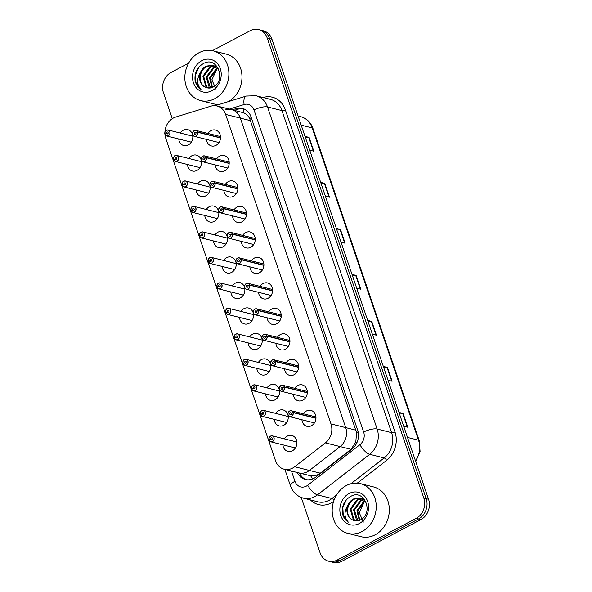 <?xml version="1.0" encoding="UTF-8"?>
<svg xmlns="http://www.w3.org/2000/svg" width="592" height="592" viewBox="0 0 592 592"><rect width="100%" height="100%" fill="white"/><g stroke="black" fill="none" stroke-linecap="round" stroke-linejoin="round"><path stroke-width="0.89" d="M216.65 158.922A8.207 6.971 104.1 0 1 219.662 156.118A8.207 6.971 104.1 0 1 224.161 155.518A8.207 6.971 104.1 0 1 229.208 162.541A8.207 6.971 104.1 0 1 224.671 170.844A8.207 6.971 104.1 0 1 220.165 171.443A8.207 6.971 104.1 0 1 215.148 164.894M225.323 184.408A8.207 6.971 104.1 0 1 228.334 181.603A8.207 6.971 104.1 0 1 232.841 181.004A8.207 6.971 104.1 0 1 237.888 188.027A8.207 6.971 104.1 0 1 233.352 196.329A8.207 6.971 104.1 0 1 228.845 196.929A8.207 6.971 104.1 0 1 223.828 190.38M234.003 209.894A8.207 6.971 104.1 0 1 237.015 207.096A8.207 6.971 104.1 0 1 241.514 206.497A8.207 6.971 104.1 0 1 246.561 213.52A8.207 6.971 104.1 0 1 242.024 221.815A8.207 6.971 104.1 0 1 237.518 222.414A8.207 6.971 104.1 0 1 232.501 215.865M242.683 235.387A8.207 6.971 104.1 0 1 245.687 232.582A8.207 6.971 104.1 0 1 250.194 231.983A8.207 6.971 104.1 0 1 255.241 239.005A8.207 6.971 104.1 0 1 250.705 247.301A8.207 6.971 104.1 0 1 246.198 247.9A8.207 6.971 104.1 0 1 241.181 241.358M251.356 260.872A8.207 6.971 104.1 0 1 254.368 258.068A8.207 6.971 104.1 0 1 258.874 257.468A8.207 6.971 104.1 0 1 263.914 264.491A8.207 6.971 104.1 0 1 259.377 272.794A8.207 6.971 104.1 0 1 254.871 273.393A8.207 6.971 104.1 0 1 249.854 266.844M260.036 286.358A8.207 6.971 104.1 0 1 263.04 283.553A8.207 6.971 104.1 0 1 267.547 282.954A8.207 6.971 104.1 0 1 272.594 289.976A8.207 6.971 104.1 0 1 268.058 298.279A8.207 6.971 104.1 0 1 263.551 298.879A8.207 6.971 104.1 0 1 258.534 292.33M268.709 311.843A8.207 6.971 104.1 0 1 271.721 309.046A8.207 6.971 104.1 0 1 276.227 308.447A8.207 6.971 104.1 0 1 281.267 315.469A8.207 6.971 104.1 0 1 276.73 323.765A8.207 6.971 104.1 0 1 272.224 324.364A8.207 6.971 104.1 0 1 267.214 317.815M277.389 337.336A8.207 6.971 104.1 0 1 280.393 334.532A8.207 6.971 104.1 0 1 284.9 333.932A8.207 6.971 104.1 0 1 289.947 340.955A8.207 6.971 104.1 0 1 285.411 349.25A8.207 6.971 104.1 0 1 280.904 349.85A8.207 6.971 104.1 0 1 275.887 343.308M286.062 362.822A8.207 6.971 104.1 0 1 289.074 360.017A8.207 6.971 104.1 0 1 293.58 359.418A8.207 6.971 104.1 0 1 298.62 366.441A8.207 6.971 104.1 0 1 294.083 374.743A8.207 6.971 104.1 0 1 289.577 375.343A8.207 6.971 104.1 0 1 284.567 368.794M294.742 388.308A8.207 6.971 104.1 0 1 297.746 385.503A8.207 6.971 104.1 0 1 302.253 384.904A8.207 6.971 104.1 0 1 307.3 391.926A8.207 6.971 104.1 0 1 302.764 400.229A8.207 6.971 104.1 0 1 298.257 400.828A8.207 6.971 104.1 0 1 293.24 394.279M303.415 413.793A8.207 6.971 104.1 0 1 306.427 410.996A8.207 6.971 104.1 0 1 310.933 410.397A8.207 6.971 104.1 0 1 315.973 417.419A8.207 6.971 104.1 0 1 311.436 425.715A8.207 6.971 104.1 0 1 306.93 426.314A8.207 6.971 104.1 0 1 301.92 419.765M207.97 133.437A8.207 6.971 104.1 0 1 210.981 130.632A8.207 6.971 104.1 0 1 215.488 130.033A8.207 6.971 104.1 0 1 220.535 137.055A8.207 6.971 104.1 0 1 215.991 145.351A8.207 6.971 104.1 0 1 211.492 145.95A8.207 6.971 104.1 0 1 206.475 139.409M188.929 158.515A8.207 6.971 104.1 0 1 191.934 155.711A8.207 6.971 104.1 0 1 196.44 155.111A8.207 6.971 104.1 0 1 201.487 162.134A8.207 6.971 104.1 0 1 196.951 170.429A8.207 6.971 104.1 0 1 192.444 171.029A8.207 6.971 104.1 0 1 187.427 164.48M197.602 184.001A8.207 6.971 104.1 0 1 200.614 181.196A8.207 6.971 104.1 0 1 205.121 180.597A8.207 6.971 104.1 0 1 210.16 187.62A8.207 6.971 104.1 0 1 205.624 195.922A8.207 6.971 104.1 0 1 201.117 196.522A8.207 6.971 104.1 0 1 196.1 189.973M206.282 209.487A8.207 6.971 104.1 0 1 209.287 206.682A8.207 6.971 104.1 0 1 213.793 206.083A8.207 6.971 104.1 0 1 218.84 213.105A8.207 6.971 104.1 0 1 214.304 221.408A8.207 6.971 104.1 0 1 209.797 222.007A8.207 6.971 104.1 0 1 204.78 215.458M214.955 234.972A8.207 6.971 104.1 0 1 217.967 232.175A8.207 6.971 104.1 0 1 222.474 231.576A8.207 6.971 104.1 0 1 227.513 238.598A8.207 6.971 104.1 0 1 222.977 246.894A8.207 6.971 104.1 0 1 218.47 247.493A8.207 6.971 104.1 0 1 213.46 240.944M223.635 260.465A8.207 6.971 104.1 0 1 226.64 257.661A8.207 6.971 104.1 0 1 231.146 257.061A8.207 6.971 104.1 0 1 236.193 264.084A8.207 6.971 104.1 0 1 231.657 272.379A8.207 6.971 104.1 0 1 227.15 272.979A8.207 6.971 104.1 0 1 222.133 266.437M232.308 285.951A8.207 6.971 104.1 0 1 235.32 283.146A8.207 6.971 104.1 0 1 239.827 282.547A8.207 6.971 104.1 0 1 244.866 289.569A8.207 6.971 104.1 0 1 240.33 297.872A8.207 6.971 104.1 0 1 235.823 298.472A8.207 6.971 104.1 0 1 230.813 291.923M240.988 311.436A8.207 6.971 104.1 0 1 243.993 308.632A8.207 6.971 104.1 0 1 248.499 308.032A8.207 6.971 104.1 0 1 253.546 315.055A8.207 6.971 104.1 0 1 249.01 323.358A8.207 6.971 104.1 0 1 244.503 323.957A8.207 6.971 104.1 0 1 239.486 317.408M249.661 336.922A8.207 6.971 104.1 0 1 252.673 334.125A8.207 6.971 104.1 0 1 257.18 333.525A8.207 6.971 104.1 0 1 262.219 340.548A8.207 6.971 104.1 0 1 257.683 348.843A8.207 6.971 104.1 0 1 253.176 349.443A8.207 6.971 104.1 0 1 248.166 342.894M258.341 362.415A8.207 6.971 104.1 0 1 261.346 359.61A8.207 6.971 104.1 0 1 265.852 359.011A8.207 6.971 104.1 0 1 270.899 366.034A8.207 6.971 104.1 0 1 266.363 374.329A8.207 6.971 104.1 0 1 261.856 374.928A8.207 6.971 104.1 0 1 256.839 368.387M267.014 387.901A8.207 6.971 104.1 0 1 270.026 385.096A8.207 6.971 104.1 0 1 274.533 384.497A8.207 6.971 104.1 0 1 279.572 391.519A8.207 6.971 104.1 0 1 275.036 399.822A8.207 6.971 104.1 0 1 270.537 400.421A8.207 6.971 104.1 0 1 265.519 393.872M275.694 413.386A8.207 6.971 104.1 0 1 278.699 410.582A8.207 6.971 104.1 0 1 283.205 409.982A8.207 6.971 104.1 0 1 288.252 417.005A8.207 6.971 104.1 0 1 283.716 425.308A8.207 6.971 104.1 0 1 279.209 425.907A8.207 6.971 104.1 0 1 274.192 419.358M284.367 438.872A8.207 6.971 104.1 0 1 287.379 436.075A8.207 6.971 104.1 0 1 291.886 435.475A8.207 6.971 104.1 0 1 296.925 442.498A8.207 6.971 104.1 0 1 292.389 450.793A8.207 6.971 104.1 0 1 287.89 451.393A8.207 6.971 104.1 0 1 282.872 444.844M180.249 133.022A8.207 6.971 104.1 0 1 183.261 130.225A8.207 6.971 104.1 0 1 187.76 129.626A8.207 6.971 104.1 0 1 192.807 136.648A8.207 6.971 104.1 0 1 188.271 144.944A8.207 6.971 104.1 0 1 183.764 145.543A8.207 6.971 104.1 0 1 178.747 138.994M164.939 134.169A15.392 13.068 -75.9 0 0 165.767 138.321L275.546 460.805A15.392 13.068 -75.9 0 0 284.153 469.219A15.392 13.068 -75.9 0 0 294.675 466.755L325.4 442.89A15.392 13.068 -75.9 0 0 330.98 423.916L225.611 114.404A15.392 13.068 -75.9 0 0 217.012 105.998A15.392 13.068 -75.9 0 0 210.782 106.197L175.632 117.083A15.392 13.068 -75.9 0 0 173.419 118A15.392 13.068 -75.9 0 0 164.924 132.127M312.791 478.876A15.392 5.513 -127.8 0 1 310.637 475.776L298.879 472.919A15.392 13.068 -75.9 0 0 309.394 470.448L340.126 446.59A15.392 13.068 -75.9 0 0 345.706 427.609L240.337 118.104A15.392 13.068 -75.9 0 0 231.731 109.69A15.392 13.068 -75.9 0 0 225.508 109.897M284.153 469.219L298.879 472.919A15.392 13.068 -75.9 0 0 309.394 470.448L340.126 446.59A15.392 13.068 -75.9 0 0 345.706 427.609L240.337 118.104A15.392 13.068 -75.9 0 0 231.731 109.69L217.012 105.998M310.637 475.776C314.16 476.19 317.379 475.332 320.309 473.193L351.034 449.328L355.792 442.106L356.576 432.552L249.661 118.489C248.129 115.751 246.139 113.856 243.689 112.806L231.731 109.69M212.365 50.653L250.15 30.725A15.392 13.068 104.1 0 1 258.6 29.6A15.392 13.068 104.1 0 1 267.199 38.014L423.82 498.072A15.392 13.068 104.1 0 1 416.169 518.392L337.114 560.084L339.482 560.683A15.392 13.068 104.1 0 1 331.039 561.808A15.392 13.068 104.1 0 0 339.482 560.683L418.529 518.984L339.482 560.683L341.85 561.275A15.392 13.068 104.1 0 1 333.4 562.4L328.671 561.209A15.392 13.068 104.1 0 1 320.065 552.802L301.232 497.465M423.82 498.072L426.188 498.671A15.392 13.068 104.1 0 1 418.529 518.984A15.392 13.068 104.1 0 0 426.188 498.671L269.567 38.606L426.188 498.671L428.549 499.263A15.392 13.068 104.1 0 1 420.897 519.576L341.85 561.275M258.6 29.6L260.961 30.192A15.392 13.068 104.1 0 1 269.567 38.606A15.392 13.068 104.1 0 0 260.961 30.192L263.329 30.791A15.392 13.068 104.1 0 1 271.935 39.198L428.549 499.263M383.32 366.396L387.427 367.432L392.126 381.233L388.019 380.205M398.986 412.409L403.093 413.438L407.792 427.239L403.685 426.21M336.337 228.379L340.444 229.415L345.143 243.216L341.036 242.18M320.672 182.373L324.779 183.409L329.478 197.21L325.371 196.174M305.013 136.367L309.12 137.396L313.819 151.204L309.712 150.168M367.662 320.39L371.769 321.426L376.468 335.227L372.361 334.191M351.996 274.385L356.103 275.421L360.802 289.222L356.695 288.186M352.233 275.065L355.688 275.354A4.107 1.317 -18.8 0 1 356.103 275.421M367.891 321.071L371.354 321.36A4.107 1.317 -18.8 0 1 371.769 321.426M305.243 137.048L308.706 137.337A4.107 1.317 -18.8 0 1 309.12 137.396M320.908 183.054L324.364 183.342A4.107 1.317 -18.8 0 1 324.779 183.409M336.567 229.06L340.03 229.348A4.107 1.317 -18.8 0 1 340.444 229.415M399.215 413.083L402.678 413.371A4.107 1.317 -18.8 0 1 403.093 413.438M383.549 367.077L387.013 367.366A4.107 1.317 -18.8 0 1 387.427 367.432M172.279 118.674L163.451 92.737A15.392 13.068 104.1 0 1 171.103 72.424L188.582 63.196M337.114 560.084A15.392 13.068 104.1 0 1 328.671 561.209M297.391 472.542A15.392 13.068 -75.9 0 0 305.413 479.498A15.392 13.068 -75.9 0 0 315.936 477.034L352.04 448.995A15.392 13.068 -75.9 0 0 357.62 430.021L250.986 116.787A15.392 13.068 -75.9 0 0 242.38 108.38A15.392 13.068 -75.9 0 0 236.149 108.58L232.19 109.809M306.478 479.712A15.392 13.068 104.1 0 1 299.493 473.075M234.299 110.334L238.258 109.106A15.392 13.068 104.1 0 1 243.423 108.691M192.777 136.167L168.165 129.988L166.456 130.218A3.078 2.612 104.1 0 1 168.165 129.988A3.078 2.612 104.1 0 1 170.052 132.623A3.078 2.612 104.1 0 1 168.35 135.738A3.078 2.612 104.1 0 1 166.663 135.96A3.078 2.612 104.1 0 1 164.983 134.399L165.013 134.34A2.975 2.523 -75.9 0 0 168.269 135.635A2.975 2.523 -75.9 0 0 169.749 131.705A2.975 2.523 -75.9 0 0 166.448 130.292A2.975 2.523 -75.9 0 0 164.931 134.103L165.198 134.229M164.931 134.103L166.522 133.355A1.029 0.873 104.1 0 1 167.61 131.964A1.029 0.873 104.1 0 1 167.107 133.955A1.029 0.873 104.1 0 1 166.552 133.437L167.847 133.762M166.552 133.437L165.013 134.34M166.522 133.355L167.913 133.703M194.198 130.625A3.078 2.612 104.1 0 1 195.885 130.403A3.078 2.612 104.1 0 1 197.565 131.964L197.432 131.994A2.975 2.523 -75.9 0 0 194.176 130.706A2.975 2.523 -75.9 0 0 192.696 134.628A2.975 2.523 -75.9 0 0 195.989 136.042A2.975 2.523 -75.9 0 0 197.506 132.231L220.52 137.943M197.506 132.231L195.922 132.978A1.029 0.873 104.1 0 1 194.835 134.369A1.029 0.873 104.1 0 1 195.33 132.379A1.029 0.873 104.1 0 1 195.893 132.897L196.019 132.934M197.565 131.964L220.527 137.729M195.893 132.897L197.432 131.994M175.151 155.703A3.078 2.612 104.1 0 1 176.838 155.481A3.078 2.612 104.1 0 1 178.732 158.108A3.078 2.612 104.1 0 1 177.03 161.224A3.078 2.612 104.1 0 1 175.343 161.446A3.078 2.612 104.1 0 1 173.663 159.884L173.693 159.825A2.975 2.523 -75.9 0 0 176.941 161.12A2.975 2.523 -75.9 0 0 178.421 157.191A2.975 2.523 -75.9 0 0 175.128 155.785A2.975 2.523 -75.9 0 0 173.611 159.596L173.87 159.722M173.611 159.596L175.202 158.841A1.029 0.873 104.1 0 1 176.283 157.457A1.029 0.873 104.1 0 1 175.787 159.448A1.029 0.873 104.1 0 1 175.225 158.922L176.527 159.248M175.225 158.922L173.693 159.825M175.202 158.841L176.586 159.196M182.247 185.104A3.078 2.612 104.1 0 1 183.801 181.204A3.078 2.612 104.1 0 1 185.518 180.967A3.078 2.612 104.1 0 1 187.405 183.601A3.078 2.612 104.1 0 1 185.703 186.709A3.078 2.612 104.1 0 1 184.016 186.939A3.078 2.612 104.1 0 1 182.336 185.37L182.366 185.311A2.975 2.523 -75.9 0 0 185.622 186.606A2.975 2.523 -75.9 0 0 187.102 182.676A2.975 2.523 -75.9 0 0 183.801 181.27A2.975 2.523 -75.9 0 0 182.284 185.081L182.551 185.207M182.284 185.081L183.875 184.334A1.029 0.873 104.1 0 1 184.963 182.943A1.029 0.873 104.1 0 1 184.46 184.933A1.029 0.873 104.1 0 1 183.905 184.415L185.2 184.741M183.905 184.415L182.366 185.311M183.875 184.334L185.266 184.682M192.504 206.675A3.078 2.612 104.1 0 1 194.191 206.453A3.078 2.612 104.1 0 1 196.085 209.087A3.078 2.612 104.1 0 1 194.383 212.202A3.078 2.612 104.1 0 1 192.696 212.424A3.078 2.612 104.1 0 1 191.016 210.863L191.046 210.804A2.975 2.523 -75.9 0 0 194.302 212.091A2.975 2.523 -75.9 0 0 195.774 208.169A2.975 2.523 -75.9 0 0 192.481 206.756A2.975 2.523 -75.9 0 0 190.964 210.567L191.223 210.693M190.964 210.567L192.555 209.82A1.029 0.873 104.1 0 1 193.643 208.428A1.029 0.873 104.1 0 1 193.14 210.419A1.029 0.873 104.1 0 1 192.578 209.901L193.88 210.227M192.578 209.901L191.046 210.804M190.92 210.611L190.935 210.619A3.078 2.612 104.1 0 1 192.474 206.689C191.475 206.615 190.957 207.925 190.92 210.611M192.555 209.82L193.939 210.167M199.6 236.082A3.078 2.612 104.1 0 1 201.154 232.182A3.078 2.612 104.1 0 1 202.871 231.938A3.078 2.612 104.1 0 1 204.758 234.573A3.078 2.612 104.1 0 1 203.056 237.688A3.078 2.612 104.1 0 1 201.369 237.91A3.078 2.612 104.1 0 1 199.689 236.349L199.719 236.289A2.975 2.523 -75.9 0 0 202.975 237.584A2.975 2.523 -75.9 0 0 204.455 233.655A2.975 2.523 -75.9 0 0 201.162 232.242A2.975 2.523 -75.9 0 0 199.645 236.053L199.904 236.178M199.645 236.053L201.228 235.305A1.029 0.873 104.1 0 1 202.316 233.921A1.029 0.873 104.1 0 1 201.82 235.905A1.029 0.873 104.1 0 1 201.258 235.387L202.553 235.712M201.258 235.387L199.719 236.289M201.228 235.305L202.619 235.653M206.319 157.694A3.078 2.612 104.1 0 1 204.751 161.631A3.078 2.612 104.1 0 1 203.063 161.86A3.078 2.612 104.1 0 1 201.169 159.226A3.078 2.612 104.1 0 1 202.871 156.11A3.078 2.612 104.1 0 1 204.566 155.888A3.078 2.612 104.1 0 1 206.238 157.45L206.105 157.487A2.975 2.523 -75.9 0 0 202.849 156.192A2.975 2.523 -75.9 0 0 201.369 160.121A2.975 2.523 -75.9 0 0 204.669 161.527A2.975 2.523 -75.9 0 0 206.186 157.716L229.193 163.436M206.186 157.716L204.595 158.464A1.029 0.873 104.1 0 1 203.507 159.855A1.029 0.873 104.1 0 1 204.011 157.864A1.029 0.873 104.1 0 1 204.573 158.382L204.699 158.419M206.238 157.45L229.208 163.214M204.573 158.382L206.105 157.487M215 183.18A3.078 2.612 104.1 0 1 213.431 187.124A3.078 2.612 104.1 0 1 211.744 187.346A3.078 2.612 104.1 0 1 209.849 184.711A3.078 2.612 104.1 0 1 211.551 181.596A3.078 2.612 104.1 0 1 213.238 181.374A3.078 2.612 104.1 0 1 214.918 182.935L214.785 182.972A2.975 2.523 -75.9 0 0 211.529 181.677A2.975 2.523 -75.9 0 0 210.049 185.607A2.975 2.523 -75.9 0 0 213.342 187.013A2.975 2.523 -75.9 0 0 214.859 183.202L237.873 188.922M214.859 183.202L213.275 183.957A1.029 0.873 104.1 0 1 212.188 185.34A1.029 0.873 104.1 0 1 212.683 183.35A1.029 0.873 104.1 0 1 213.246 183.875L213.372 183.905M214.918 182.935L237.88 188.7M213.246 183.875L214.785 182.972M223.672 208.665A3.078 2.612 104.1 0 1 222.104 212.609A3.078 2.612 104.1 0 1 220.416 212.831A3.078 2.612 104.1 0 1 218.522 210.197A3.078 2.612 104.1 0 1 220.224 207.089A3.078 2.612 104.1 0 1 221.919 206.86A3.078 2.612 104.1 0 1 223.591 208.428L223.458 208.458A2.975 2.523 -75.9 0 0 220.202 207.163A2.975 2.523 -75.9 0 0 218.729 211.092A2.975 2.523 -75.9 0 0 222.022 212.506A2.975 2.523 -75.9 0 0 223.539 208.695L246.546 214.408M223.539 208.695L221.948 209.442A1.029 0.873 104.1 0 1 220.86 210.826A1.029 0.873 104.1 0 1 221.364 208.843A1.029 0.873 104.1 0 1 221.926 209.361L222.052 209.39M223.591 208.428L246.561 214.193M221.926 209.361L223.458 208.458M214.696 98.709A25.648 21.778 104.1 0 1 200.621 100.581A25.648 21.778 104.1 0 1 184.859 78.64A25.648 21.778 104.1 0 1 199.038 52.703A25.648 21.778 104.1 0 1 213.113 50.831A25.648 21.778 104.1 0 1 228.875 72.772A25.648 21.778 104.1 0 1 214.696 98.709M219.321 104.399A25.648 21.778 104.1 0 1 213.712 103.874L200.621 100.581M213.505 65.423L207.207 66.282C198.549 69.915 197.943 84.737 205.557 87.246A11.596 9.842 104.1 0 1 200.422 72.453C196.566 79.069 196.759 84.7 201.006 89.325C197.965 87.431 195.989 84.53 195.079 80.616C194.354 72.764 197.277 67 203.848 63.322C217.464 55.855 226.714 80.875 212.928 87.157C210.397 88.349 207.933 88.378 205.557 87.246M218.803 69.39L216.761 67.162L213.09 65.312L206.379 66.067C203.766 67.37 201.783 69.493 200.422 72.453M215.111 66.075L210.552 67.118L203.7 76.427L206.689 86.691L208.858 88.075M214.718 65.882L209.716 66.911L202.871 76.22L205.853 86.484L208.539 88.06M216.635 67.059L213.89 67.954L207.045 77.271L210.537 87.949M216.265 66.778L213.053 67.747L206.208 77.056L209.191 87.32L210.086 88.016M218.071 68.428L217.227 68.798L210.382 78.107L212.424 87.387M217.723 68.043L216.391 68.583L209.546 77.9L211.936 87.572M201.761 60.702A16.724 14.201 104.1 0 1 220.291 68.628A16.724 14.201 104.1 0 1 211.973 90.709A16.724 14.201 104.1 0 1 193.443 82.784A16.724 14.201 104.1 0 1 201.761 60.702M216.021 89.266L211.869 79.765L216.746 69.456M213.113 50.831L226.203 54.116A25.648 21.778 104.1 0 1 241.943 75.51A25.648 21.778 104.1 0 1 228.682 101.498M198.971 67.007L195.493 74.829L195.9 82.399L199.556 88.252L201.006 89.325M362.045 531.535A25.648 21.778 104.1 0 1 347.97 533.414A25.648 21.778 104.1 0 1 332.201 511.466A25.648 21.778 104.1 0 1 346.379 485.529A25.648 21.778 104.1 0 1 360.461 483.657A25.648 21.778 104.1 0 1 376.223 505.598A25.648 21.778 104.1 0 1 362.045 531.535M360.461 483.657L373.552 486.942A25.648 21.778 104.1 0 1 389.314 508.891A25.648 21.778 104.1 0 1 375.136 534.82A25.648 21.778 104.1 0 1 361.061 536.7L347.97 533.414M360.854 498.249L354.556 499.108C345.898 502.741 345.291 517.563 352.906 520.072A11.596 9.842 104.1 0 1 347.77 505.279C343.915 511.895 344.107 517.526 348.348 522.159C345.314 520.257 343.338 517.356 342.428 513.442C341.702 505.59 344.625 499.826 351.197 496.148C364.805 488.689 374.063 513.701 360.276 519.983C357.738 521.175 355.281 521.204 352.906 520.072M366.152 502.216L364.11 499.988L360.432 498.138L353.72 498.901C351.115 500.196 349.132 502.319 347.77 505.279M362.459 498.901L357.894 499.944L351.049 509.261L354.031 519.517L356.206 520.901M362.067 498.708L357.065 499.737L350.212 509.046L353.202 519.31L355.881 520.886M363.984 499.885L361.238 500.788L354.386 510.097L357.879 520.775M363.614 499.604L360.402 500.573L353.557 509.89L356.539 520.146L357.435 520.842M365.412 501.254L364.576 501.624L357.731 510.933L359.773 520.213M365.064 500.869L363.74 501.409L356.895 510.726L359.285 520.405M349.102 493.528A16.724 14.201 104.1 0 1 367.639 501.454A16.724 14.201 104.1 0 1 359.322 523.535A16.724 14.201 104.1 0 1 340.785 515.61A16.724 14.201 104.1 0 1 349.102 493.528M363.362 522.1L359.218 512.598L364.095 502.282M346.313 499.833L342.842 507.662L343.249 515.225L346.905 521.086L348.348 522.159M209.857 257.653A3.078 2.612 104.1 0 1 211.544 257.431A3.078 2.612 104.1 0 1 213.438 260.058A3.078 2.612 104.1 0 1 211.736 263.174A3.078 2.612 104.1 0 1 210.049 263.396A3.078 2.612 104.1 0 1 208.369 261.834L208.399 261.775A2.975 2.523 -75.9 0 0 211.655 263.07A2.975 2.523 -75.9 0 0 213.127 259.141A2.975 2.523 -75.9 0 0 209.834 257.735A2.975 2.523 -75.9 0 0 208.317 261.546L208.576 261.671M208.317 261.546L209.908 260.791A1.029 0.873 104.1 0 1 210.996 259.407A1.029 0.873 104.1 0 1 210.493 261.398A1.029 0.873 104.1 0 1 209.931 260.872L211.233 261.198M209.931 260.872L208.399 261.775M208.273 261.583L208.288 261.597C208.31 258.904 208.828 257.594 209.842 257.653A3.078 2.612 104.1 0 0 208.28 261.568M209.908 260.791L211.292 261.146M244.836 289.096L220.224 282.917L218.515 283.139A3.078 2.612 104.1 0 1 220.224 282.917A3.078 2.612 104.1 0 1 222.111 285.551A3.078 2.612 104.1 0 1 220.409 288.659A3.078 2.612 104.1 0 1 218.722 288.889A3.078 2.612 104.1 0 1 217.042 287.32L217.072 287.261A2.975 2.523 -75.9 0 0 220.328 288.556A2.975 2.523 -75.9 0 0 221.808 284.626A2.975 2.523 -75.9 0 0 218.515 283.22A2.975 2.523 -75.9 0 0 216.998 287.031L217.257 287.157M216.998 287.031L218.581 286.284A1.029 0.873 104.1 0 1 219.669 284.893A1.029 0.873 104.1 0 1 219.173 286.883A1.029 0.873 104.1 0 1 218.611 286.365L219.906 286.691M218.611 286.365L217.072 287.261M218.581 286.284L219.972 286.632M227.21 308.632A3.078 2.612 104.1 0 1 228.897 308.402A3.078 2.612 104.1 0 1 230.791 311.037A3.078 2.612 104.1 0 1 229.089 314.152A3.078 2.612 104.1 0 1 227.402 314.374A3.078 2.612 104.1 0 1 225.722 312.813L225.752 312.754A2.975 2.523 -75.9 0 0 229.008 314.041A2.975 2.523 -75.9 0 0 230.488 310.119A2.975 2.523 -75.9 0 0 227.187 308.706A2.975 2.523 -75.9 0 0 225.67 312.517L225.929 312.643M225.67 312.517L227.261 311.769A1.029 0.873 104.1 0 1 228.349 310.378A1.029 0.873 104.1 0 1 227.846 312.369A1.029 0.873 104.1 0 1 227.291 311.851L228.586 312.176M227.291 311.851L225.752 312.754M225.626 312.561L225.641 312.569C225.663 309.875 226.181 308.565 227.195 308.632L228.897 308.402L253.517 314.581M227.261 311.769L228.645 312.117M232.353 234.151A3.078 2.612 104.1 0 1 230.784 238.095A3.078 2.612 104.1 0 1 229.097 238.317A3.078 2.612 104.1 0 1 227.202 235.69A3.078 2.612 104.1 0 1 228.904 232.575A3.078 2.612 104.1 0 1 230.591 232.353A3.078 2.612 104.1 0 1 232.271 233.914L232.138 233.944A2.975 2.523 -75.9 0 0 228.882 232.656A2.975 2.523 -75.9 0 0 227.402 236.578A2.975 2.523 -75.9 0 0 230.695 237.991A2.975 2.523 -75.9 0 0 232.212 234.18L255.226 239.893M232.212 234.18L230.628 234.928A1.029 0.873 104.1 0 1 229.541 236.319A1.029 0.873 104.1 0 1 230.036 234.328A1.029 0.873 104.1 0 1 230.599 234.846L230.725 234.883M232.271 233.914L255.233 239.679M230.599 234.846L232.138 233.944M241.025 259.644A3.078 2.612 104.1 0 1 239.457 263.581A3.078 2.612 104.1 0 1 237.769 263.81C235.379 262.249 235.313 260.339 237.562 258.06A3.078 2.612 104.1 0 1 239.272 257.838A3.078 2.612 104.1 0 1 240.944 259.4L240.811 259.437A2.975 2.523 -75.9 0 0 237.562 258.142A2.975 2.523 -75.9 0 0 236.082 262.071A2.975 2.523 -75.9 0 0 239.375 263.477A2.975 2.523 -75.9 0 0 240.892 259.666L263.899 265.386M240.892 259.666L239.301 260.413A1.029 0.873 104.1 0 1 238.213 261.805A1.029 0.873 104.1 0 1 238.717 259.814A1.029 0.873 104.1 0 1 239.279 260.332L239.405 260.369M240.944 259.4L263.914 265.164M239.279 260.332L240.811 259.437M249.706 285.129A3.078 2.612 104.1 0 1 248.137 289.074A3.078 2.612 104.1 0 1 246.45 289.296A3.078 2.612 104.1 0 1 244.555 286.661A3.078 2.612 104.1 0 1 246.257 283.553A3.078 2.612 104.1 0 1 247.944 283.324A3.078 2.612 104.1 0 1 249.624 284.885L249.491 284.922A2.975 2.523 -75.9 0 0 246.235 283.627A2.975 2.523 -75.9 0 0 244.755 287.557A2.975 2.523 -75.9 0 0 248.055 288.963A2.975 2.523 -75.9 0 0 249.572 285.152L272.579 290.872M249.572 285.152L247.981 285.906A1.029 0.873 104.1 0 1 246.894 287.29A1.029 0.873 104.1 0 1 247.397 285.3A1.029 0.873 104.1 0 1 247.952 285.825L248.085 285.855M249.624 284.885L272.586 290.65M247.952 285.825L249.491 284.922M262.197 340.074L237.577 333.888L235.868 334.117A3.078 2.612 104.1 0 1 237.577 333.888A3.078 2.612 104.1 0 1 239.464 336.522A3.078 2.612 104.1 0 1 237.762 339.638A3.078 2.612 104.1 0 1 236.075 339.86A3.078 2.612 104.1 0 1 234.395 338.298L234.425 338.239A2.975 2.523 -75.9 0 0 237.681 339.534A2.975 2.523 -75.9 0 0 239.161 335.605A2.975 2.523 -75.9 0 0 235.868 334.191A2.975 2.523 -75.9 0 0 234.351 338.002L234.61 338.128M234.351 338.002L235.934 337.255A1.029 0.873 104.1 0 1 237.022 335.871A1.029 0.873 104.1 0 1 236.526 337.854A1.029 0.873 104.1 0 1 235.964 337.336L237.259 337.662M235.964 337.336L234.425 338.239M235.934 337.255L237.325 337.603M244.563 359.603A3.078 2.612 104.1 0 1 246.25 359.381A3.078 2.612 104.1 0 1 248.144 362.008A3.078 2.612 104.1 0 1 246.442 365.123A3.078 2.612 104.1 0 1 244.755 365.345A3.078 2.612 104.1 0 1 243.075 363.784L243.105 363.725A2.975 2.523 -75.9 0 0 246.361 365.02A2.975 2.523 -75.9 0 0 247.841 361.09A2.975 2.523 -75.9 0 0 244.54 359.684A2.975 2.523 -75.9 0 0 243.023 363.495L243.282 363.621M243.023 363.495L244.614 362.741A1.029 0.873 104.1 0 1 245.702 361.357A1.029 0.873 104.1 0 1 245.199 363.347A1.029 0.873 104.1 0 1 244.644 362.822L245.939 363.148M244.644 362.822L243.105 363.725M244.614 362.741L245.998 363.096M251.659 389.003A3.078 2.612 104.1 0 1 253.213 385.103A3.078 2.612 104.1 0 1 254.93 384.867A3.078 2.612 104.1 0 1 256.817 387.501A3.078 2.612 104.1 0 1 255.115 390.609A3.078 2.612 104.1 0 1 253.428 390.838A3.078 2.612 104.1 0 1 251.755 389.27L251.778 389.21A2.975 2.523 -75.9 0 0 255.034 390.505A2.975 2.523 -75.9 0 0 256.514 386.576A2.975 2.523 -75.9 0 0 253.221 385.17A2.975 2.523 -75.9 0 0 251.704 388.981L251.963 389.107M251.704 388.981L253.287 388.234A1.029 0.873 104.1 0 1 254.375 386.842A1.029 0.873 104.1 0 1 253.879 388.833A1.029 0.873 104.1 0 1 253.317 388.315L254.612 388.641M253.317 388.315L251.778 389.21M253.287 388.234L254.678 388.581M261.916 410.582A3.078 2.612 104.1 0 1 263.603 410.352A3.078 2.612 104.1 0 1 265.497 412.987A3.078 2.612 104.1 0 1 263.795 416.102A3.078 2.612 104.1 0 1 262.108 416.324A3.078 2.612 104.1 0 1 260.428 414.763L260.458 414.703A2.975 2.523 -75.9 0 0 263.714 415.991A2.975 2.523 -75.9 0 0 265.194 412.069A2.975 2.523 -75.9 0 0 261.893 410.656A2.975 2.523 -75.9 0 0 260.376 414.467L260.635 414.592M260.376 414.467L261.967 413.719A1.029 0.873 104.1 0 1 263.055 412.328A1.029 0.873 104.1 0 1 262.552 414.319A1.029 0.873 104.1 0 1 261.997 413.801L263.292 414.126M261.997 413.801L260.458 414.703M260.332 414.511L260.347 414.518A3.078 2.612 104.1 0 1 261.886 410.589C260.887 410.515 260.369 411.825 260.332 414.511M261.967 413.719L263.351 414.067M269.012 439.982A3.078 2.612 104.1 0 1 270.566 436.082A3.078 2.612 104.1 0 1 272.283 435.838A3.078 2.612 104.1 0 1 274.17 438.472A3.078 2.612 104.1 0 1 272.475 441.588A3.078 2.612 104.1 0 1 270.781 441.81A3.078 2.612 104.1 0 1 269.108 440.248L269.131 440.189A2.975 2.523 -75.9 0 0 272.387 441.484A2.975 2.523 -75.9 0 0 273.867 437.555A2.975 2.523 -75.9 0 0 270.574 436.141A2.975 2.523 -75.9 0 0 269.057 439.952L269.316 440.078M269.057 439.952L270.64 439.205A1.029 0.873 104.1 0 1 271.728 437.821A1.029 0.873 104.1 0 1 271.232 439.804A1.029 0.873 104.1 0 1 270.67 439.286L271.972 439.612M270.67 439.286L269.131 440.189M270.64 439.205L272.031 439.553M258.378 310.615A3.078 2.612 104.1 0 1 256.81 314.559A3.078 2.612 104.1 0 1 255.122 314.781C252.732 313.227 252.666 311.311 254.915 309.039A3.078 2.612 104.1 0 1 256.625 308.809A3.078 2.612 104.1 0 1 258.297 310.378L258.164 310.408A2.975 2.523 -75.9 0 0 254.915 309.113A2.975 2.523 -75.9 0 0 253.435 313.042A2.975 2.523 -75.9 0 0 256.728 314.456A2.975 2.523 -75.9 0 0 258.245 310.645L281.252 316.357M258.245 310.645L256.654 311.392A1.029 0.873 104.1 0 1 255.574 312.776A1.029 0.873 104.1 0 1 256.07 310.793A1.029 0.873 104.1 0 1 256.632 311.311L256.758 311.34M258.297 310.378L281.267 316.143M256.632 311.311L258.164 310.408M267.059 336.101A3.078 2.612 104.1 0 1 265.49 340.045A3.078 2.612 104.1 0 1 263.803 340.267A3.078 2.612 104.1 0 1 261.908 337.64A3.078 2.612 104.1 0 1 263.61 334.524A3.078 2.612 104.1 0 1 265.297 334.302A3.078 2.612 104.1 0 1 266.977 335.864L266.844 335.893A2.975 2.523 -75.9 0 0 263.588 334.606A2.975 2.523 -75.9 0 0 262.108 338.528A2.975 2.523 -75.9 0 0 265.408 339.941A2.975 2.523 -75.9 0 0 266.925 336.13L289.932 341.843M266.925 336.13L265.334 336.878A1.029 0.873 104.1 0 1 264.247 338.269A1.029 0.873 104.1 0 1 264.75 336.278A1.029 0.873 104.1 0 1 265.305 336.796L265.438 336.833M266.977 335.864L289.939 341.628M265.305 336.796L266.844 335.893M275.731 361.594A3.078 2.612 104.1 0 1 274.163 365.53A3.078 2.612 104.1 0 1 272.475 365.76C270.085 364.198 270.019 362.289 272.268 360.01A3.078 2.612 104.1 0 1 273.978 359.788A3.078 2.612 104.1 0 1 275.65 361.349L275.517 361.386A2.975 2.523 -75.9 0 0 272.268 360.091A2.975 2.523 -75.9 0 0 270.788 364.021A2.975 2.523 -75.9 0 0 274.081 365.427A2.975 2.523 -75.9 0 0 275.598 361.616L298.612 367.336M275.598 361.616L274.007 362.363A1.029 0.873 104.1 0 1 272.927 363.754A1.029 0.873 104.1 0 1 273.423 361.764A1.029 0.873 104.1 0 1 273.985 362.282L274.111 362.319M275.65 361.349L298.62 367.114M273.985 362.282L275.517 361.386M280.963 385.503A3.078 2.612 104.1 0 1 282.65 385.274A3.078 2.612 104.1 0 1 284.33 386.835L284.197 386.872A2.975 2.523 -75.9 0 0 280.941 385.577A2.975 2.523 -75.9 0 0 279.461 389.506A2.975 2.523 -75.9 0 0 282.761 390.912A2.975 2.523 -75.9 0 0 284.278 387.101L307.285 392.822M284.278 387.101L282.687 387.856A1.029 0.873 104.1 0 1 281.6 389.24A1.029 0.873 104.1 0 1 282.103 387.249A1.029 0.873 104.1 0 1 282.658 387.775L282.791 387.804M284.33 386.835L307.3 392.607M282.658 387.775L284.197 386.872M293.092 412.565A3.078 2.612 104.1 0 1 291.516 416.509A3.078 2.612 104.1 0 1 289.828 416.731C287.438 415.177 287.372 413.26 289.621 410.989A3.078 2.612 104.1 0 1 291.331 410.759A3.078 2.612 104.1 0 1 293.003 412.328L292.87 412.358A2.975 2.523 -75.9 0 0 289.621 411.063A2.975 2.523 -75.9 0 0 288.141 414.992A2.975 2.523 -75.9 0 0 291.434 416.405A2.975 2.523 -75.9 0 0 292.951 412.594L315.965 418.307M292.951 412.594L291.36 413.342A1.029 0.873 104.1 0 1 290.28 414.726A1.029 0.873 104.1 0 1 290.776 412.742A1.029 0.873 104.1 0 1 291.338 413.26L291.464 413.29M293.003 412.328L315.973 418.093M291.338 413.26L292.87 412.358M250.608 120.679L225.611 114.404M355.977 430.192L330.98 423.916M351.034 449.328L325.4 442.89M320.309 473.193L294.675 466.755M300.566 473.341A15.392 4.928 161.2 0 0 299.87 473.822M356.621 443.297A15.392 5.513 -127.8 0 1 355.792 442.106M358.116 431.827A15.392 4.928 161.2 0 0 356.576 432.552M251.304 117.712A15.392 4.928 161.2 0 0 249.661 118.489M243.689 112.806A15.392 7.23 -107.2 0 1 243.889 108.869M301.187 125.141L312.213 127.909A5.128 1.643 -18.8 0 1 312.953 128.427L419.269 440.722A5.128 1.643 161.2 0 0 418.529 440.204L312.213 127.909A20.52 17.42 -75.9 0 0 300.743 116.691C306.634 118.356 310.704 122.263 312.953 128.427M415.473 460.842A20.52 17.42 -75.9 0 0 418.529 440.204L407.503 437.436M271.935 39.198L267.199 38.014M420.897 519.576L416.169 518.392M360.373 289.111L355.688 275.354M344.714 243.105L340.03 229.348M329.048 197.099L324.364 183.342M313.39 151.093L308.706 137.337M376.038 335.116L371.354 321.36M391.697 381.122L387.013 367.366M407.363 427.128L402.678 413.371M291.456 471.054L294.942 481.296A10.264 8.71 -75.9 0 0 306.308 486.158A10.264 8.71 -75.9 0 0 307.692 485.262L359.929 444.696A10.264 8.71 -75.9 0 0 363.651 432.049L254.012 109.986A10.264 8.71 -75.9 0 0 244.119 104.51L229.341 109.091M254.012 109.986A10.264 3.286 -18.8 0 1 267.503 106.96L281.962 110.593A20.52 17.42 -75.9 0 0 270.492 99.375L256.033 95.741A20.52 17.42 104.1 0 1 267.503 106.96L377.141 429.022A20.52 17.42 104.1 0 1 369.704 454.323L317.467 494.89A20.52 17.42 104.1 0 1 314.7 496.681A20.52 17.42 104.1 0 1 303.437 498.175L317.904 501.809A20.52 17.42 -75.9 0 0 329.159 500.307A20.52 17.42 -75.9 0 0 331.927 498.523L336.589 494.905M333.984 500.307A2.568 0.918 52.2 0 0 331.927 498.523L317.467 494.89A10.264 3.678 -127.8 0 1 307.692 485.262M263.1 97.517A23.088 19.595 104.1 0 1 285.337 109.838L394.975 431.901A23.088 19.595 104.1 0 1 386.606 460.361L357.272 483.146M333.577 501.513A23.088 19.595 104.1 0 1 310.504 499.951M359.929 444.696A10.264 3.678 -127.8 0 0 369.704 454.323L384.164 457.956A20.52 17.42 -75.9 0 0 391.601 432.656L281.962 110.593A2.568 0.821 161.2 0 0 285.337 109.838M350.96 483.738L384.164 457.956A2.568 0.918 52.2 0 1 386.606 460.361M363.651 432.049A10.264 3.286 -18.8 0 1 377.141 429.022L391.601 432.656A2.568 0.821 161.2 0 0 394.975 431.901M244.119 104.51A10.264 4.817 -107.2 0 1 246.346 96.03L215.148 105.694M284.863 469.397L290.487 485.928A10.264 3.286 -18.8 0 1 294.942 481.296M238.258 109.106L236.149 108.58M164.894 134.132A3.078 2.612 104.1 0 1 166.448 130.233M197.647 132.201A3.078 2.612 104.1 0 1 196.078 136.145A3.078 2.612 104.1 0 1 194.383 136.367A3.078 2.612 104.1 0 1 192.496 133.755A3.078 2.612 104.1 0 1 194.169 130.64M201.458 161.66L176.838 155.481L175.136 155.703C174.122 155.644 173.604 156.954 173.567 159.633A3.078 2.612 104.1 0 1 175.121 155.718M216.953 287.053A3.078 2.612 104.1 0 1 218.507 283.154M225.633 312.546A3.078 2.612 104.1 0 1 227.18 308.639M262.389 269.989L237.769 263.81A3.078 2.612 104.1 0 1 235.882 261.19A3.078 2.612 104.1 0 1 237.555 258.075M234.306 338.032A3.078 2.612 104.1 0 1 235.86 334.132M242.986 363.518A3.078 2.612 104.1 0 1 244.533 359.618C243.534 359.544 243.016 360.854 242.979 363.532M279.742 320.96L255.122 314.781A3.078 2.612 104.1 0 1 253.235 312.169A3.078 2.612 104.1 0 1 254.908 309.054M297.095 371.939L272.475 365.76A3.078 2.612 104.1 0 1 270.588 363.14A3.078 2.612 104.1 0 1 272.261 360.025M284.412 387.079A3.078 2.612 104.1 0 1 282.843 391.023A3.078 2.612 104.1 0 1 281.156 391.245A3.078 2.612 104.1 0 1 279.261 388.626A3.078 2.612 104.1 0 1 280.934 385.51C278.691 387.775 278.765 389.691 281.156 391.245L305.768 397.424M314.448 422.91L289.828 416.731A3.078 2.612 104.1 0 1 287.941 414.119A3.078 2.612 104.1 0 1 289.614 411.003M419.269 440.722L420.076 451.541L415.732 461.605M300.743 116.691L298.087 116.025M256.033 95.741L246.346 96.03M290.487 485.928C292.796 492.278 297.11 496.362 303.437 498.175M191.283 142.139L166.663 135.96L164.968 134.391M166.456 130.218C165.449 130.159 164.924 131.468 164.887 134.147M219.003 142.554L194.383 136.367C192 134.813 191.926 132.897 194.183 130.625L195.885 130.403L220.505 136.582M199.955 167.632L175.343 161.446L173.648 159.877M210.13 187.146L185.518 180.967L183.809 181.189C182.802 181.13 182.277 182.44 182.24 185.126M208.636 193.118L184.016 186.939L182.321 185.363M218.811 212.632L194.191 206.453L192.489 206.682M217.308 218.603L192.696 212.424L191.001 210.848M227.483 238.125L202.871 231.938L201.162 232.168C200.155 232.108 199.63 233.418 199.593 236.097M225.989 244.089L201.369 237.91L199.674 236.341M227.683 168.039L203.063 161.86C200.673 160.299 200.607 158.39 202.856 156.11L204.566 155.888L229.178 162.067M236.356 193.525L211.744 187.346C209.353 185.792 209.279 183.875 211.536 181.603L213.238 181.374L237.858 187.553M245.036 219.01L220.416 212.831C218.026 211.277 217.96 209.361 220.209 207.089L221.919 206.86L246.531 213.046M236.164 263.61L211.544 257.431L209.842 257.653M234.661 269.582L210.049 263.396L208.354 261.827M243.342 295.068L218.722 288.889L217.027 287.312M218.515 283.139C217.508 283.08 216.983 284.389 216.946 287.076M252.014 320.553L227.402 314.374L225.707 312.798M253.709 244.503L229.097 238.317C226.706 236.763 226.632 234.846 228.889 232.575L230.591 232.353L255.211 238.532M263.884 264.017L239.272 257.838L237.562 258.06M271.062 295.475L246.45 289.296C244.059 287.742 243.985 285.825 246.242 283.553L247.944 283.324L272.564 289.503M260.695 346.039L236.075 339.86L234.38 338.291M235.868 334.117C234.861 334.058 234.336 335.368 234.299 338.047M270.87 365.56L246.25 359.381L244.548 359.603M269.367 371.532L244.755 365.345L243.06 363.777M279.55 391.046L254.93 384.867L253.221 385.089C252.214 385.029 251.689 386.339 251.652 389.025M278.048 397.017L253.428 390.838L251.741 389.262M288.223 416.531L263.603 410.352L261.901 410.582M286.728 422.503L262.108 416.324L260.413 414.748M296.903 442.024L272.283 435.838L270.574 436.067C269.567 436.008 269.042 437.318 269.005 439.997M295.401 447.989L270.781 441.81L269.094 440.241M281.237 314.996L256.625 308.809L254.915 309.039M288.415 346.453L263.803 340.267C261.412 338.713 261.338 336.796 263.595 334.524L265.297 334.302L289.917 340.481M298.597 365.967L273.978 359.788L272.268 360.01M307.27 391.453L282.65 385.274L280.948 385.503M315.95 416.946L291.331 410.759L289.621 410.989"/></g></svg>
